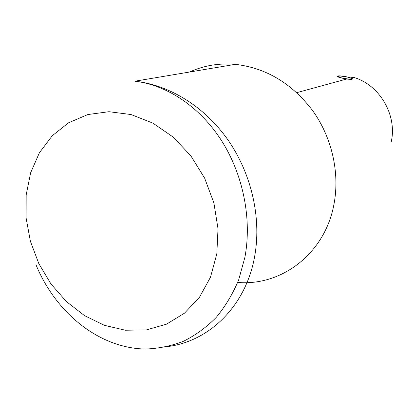 <?xml version="1.0" encoding="UTF-8"?>
<svg xmlns="http://www.w3.org/2000/svg" width="413" height="413" viewBox="0 0 413 413"><rect width="100%" height="100%" fill="white"/><g stroke="black" fill="none" stroke-linecap="round" stroke-linejoin="round"><path stroke-width="0.62" d="M237.687 282.456C281.811 286.24 325.284 253.381 334.076 203.681C339.842 172.691 331.969 137.746 312.915 110.978C292.037 83.457 266.184 67.918 235.348 64.351C219.019 62.962 203.733 65.528 189.5 72.043M391.292 141.597C397.291 114.695 379.175 84.314 353.167 77.246L350.745 77.907M337.664 76.002C334.375 76.648 347.467 79.761 351.489 79.275L352.077 79.182C355.134 78.496 342.377 75.476 338.304 75.909L337.664 76.002M342.516 78.212L349.728 79.229L352 78.599L347.147 76.973L340.028 75.966L337.679 76.57L342.516 78.212M339.945 76.41L340.028 75.966M235.348 64.351L134.881 81.206C169.196 84.856 204.394 106.425 227.847 139.754C251.176 173.171 261.295 216.577 254.991 254.47C246.85 305.042 210.016 341.226 167.642 346.584M216.82 253.954L218.012 228.719L213.893 202.953L204.647 178.153L190.801 155.768L173.192 137.085L152.882 123.115L131.066 114.546L108.975 111.706L87.799 114.561L68.589 122.78L52.234 135.763L39.421 152.733L30.639 172.779L26.169 194.905L26.117 218.095L30.407 241.337L38.827 263.623L51.005 284.01L66.447 301.609L84.51 315.62L104.448 325.346L125.402 330.235L146.409 329.899L166.444 324.19L184.461 313.199L199.438 297.314L210.47 277.237L216.82 253.954M134.881 81.206C167.213 85.032 200.222 107.096 221.833 141.112C243.314 175.195 251.982 219.179 244.924 257.222L238.652 279.942C232.715 294.061 225.188 306.611 216.066 317.582C206.185 327.499 195.287 335.408 183.372 341.319C171.065 346.022 158.396 348.593 145.355 349.031C99.326 348.329 55.662 312.909 35.952 264.687M346.729 79.002L296.792 92.651M351.489 79.275L352.072 80.303"/></g></svg>
